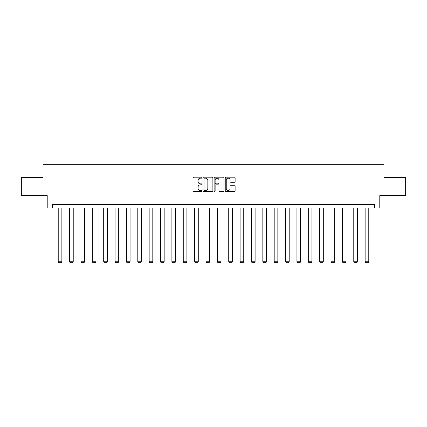 <?xml version="1.0" encoding="UTF-8"?>
<svg xmlns="http://www.w3.org/2000/svg" width="427" height="427" viewBox="0 0 427 427"><rect width="100%" height="100%" fill="white"/><g stroke="black" fill="none" stroke-linecap="round" stroke-linejoin="round"><path stroke-width="0.64" d="M201.843 177.696A0.502 0.502 0 0 0 201.341 177.194L193.741 177.194A0.715 0.715 0 0 0 193.025 177.91L193.025 190.784A0.715 0.715 0 0 0 193.741 191.499L201.341 191.499A0.502 0.502 0 0 0 201.843 190.997A0.502 0.502 0 0 0 201.341 190.495L200.359 190.495A2.29 2.29 0 0 1 198.069 188.206L198.069 187.133A2.29 2.29 0 0 1 200.359 184.848L201.341 184.848A0.502 0.502 0 0 0 201.843 184.347A0.502 0.502 0 0 0 201.341 183.845L200.359 183.845A2.29 2.29 0 0 1 198.069 181.555L198.069 180.482A2.29 2.29 0 0 1 200.359 178.192L201.341 178.192A0.502 0.502 0 0 0 201.843 177.696M234.402 182.238A0.715 0.715 0 0 0 235.117 181.523L235.117 177.91A0.715 0.715 0 0 0 234.402 177.194L225.963 177.194A0.715 0.715 0 0 0 225.248 177.91L225.248 190.784A0.715 0.715 0 0 0 225.963 191.499L234.402 191.499A0.715 0.715 0 0 0 235.117 190.784L235.117 186.418A0.715 0.715 0 0 0 234.402 185.702L230.793 185.702A0.715 0.715 0 0 0 230.078 186.418L230.078 188.585A1.911 1.911 0 0 1 228.162 190.495A1.911 1.911 0 0 1 226.251 188.585L226.251 180.109A1.911 1.911 0 0 1 228.162 178.192A1.911 1.911 0 0 1 230.078 180.109L230.078 181.523A0.715 0.715 0 0 0 230.793 182.238L234.402 182.238M374.682 208.029L379.784 208.029L379.784 195.641L405.65 195.641L405.65 177.424L383.937 177.424L383.937 164.31L43.063 164.31L43.063 177.424L21.35 177.424L21.35 195.641L47.216 195.641L47.216 208.029L374.682 208.029L374.682 204.384L52.318 204.384L52.318 208.029M212.876 177.91A0.715 0.715 0 0 0 212.16 177.194L203.722 177.194A0.715 0.715 0 0 0 203.006 177.91L203.006 190.784A0.715 0.715 0 0 0 203.722 191.499L212.16 191.499A0.715 0.715 0 0 0 212.876 190.784L212.876 177.91M214.84 177.194L223.278 177.194A0.715 0.715 0 0 1 223.994 177.91L223.994 190.784A0.715 0.715 0 0 1 223.278 191.499L219.67 191.499A0.715 0.715 0 0 1 218.955 190.784L218.955 185.564A0.715 0.715 0 0 0 218.24 184.848L215.843 184.848A0.715 0.715 0 0 0 215.128 185.564L215.128 190.997A0.502 0.502 0 0 1 214.626 191.499A0.502 0.502 0 0 1 214.124 190.997L214.124 177.91A0.715 0.715 0 0 1 214.84 177.194M204.506 178.192A0.502 0.502 0 0 0 204.005 178.694L204.005 189.999A0.502 0.502 0 0 0 204.506 190.495L205.542 190.495A2.29 2.29 0 0 0 207.832 188.206L207.832 180.482A2.29 2.29 0 0 0 205.542 178.192L204.506 178.192M218.955 180.146A1.911 1.911 0 0 0 217.039 178.23A1.911 1.911 0 0 0 215.128 180.146L215.128 183.13A0.715 0.715 0 0 0 215.843 183.845L218.24 183.845A0.715 0.715 0 0 0 218.955 183.13L218.955 180.146M61.862 208.029L61.862 261.746L58.221 261.746L58.221 208.029M61.862 261.746L61.317 262.69L58.766 262.69L58.221 261.746M73.23 208.029L73.23 261.746L69.59 261.746L69.59 208.029M73.23 261.746L72.686 262.69L70.135 262.69L69.59 261.746M84.599 208.029L84.599 261.746L80.954 261.746L80.954 208.029M84.599 261.746L84.05 262.69L81.504 262.69L80.954 261.746M95.968 208.029L95.968 261.746L92.323 261.746L92.323 208.029M95.968 261.746L95.418 262.69L92.867 262.69L92.323 261.746M107.332 208.029L107.332 261.746L103.692 261.746L103.692 208.029M107.332 261.746L106.787 262.69L104.236 262.69L103.692 261.746M118.701 208.029L118.701 261.746L115.055 261.746L115.055 208.029M118.701 261.746L118.156 262.69L115.605 262.69L115.055 261.746M130.07 208.029L130.07 261.746L126.424 261.746L126.424 208.029M130.07 261.746L129.52 262.69L126.968 262.69L126.424 261.746M141.433 208.029L141.433 261.746L137.793 261.746L137.793 208.029M141.433 261.746L140.889 262.69L138.337 262.69L137.793 261.746M152.802 208.029L152.802 261.746L149.156 261.746L149.156 208.029M152.802 261.746L152.258 262.69L149.706 262.69L149.156 261.746M164.171 208.029L164.171 261.746L160.525 261.746L160.525 208.029M164.171 261.746L163.621 262.69L161.07 262.69L160.525 261.746M175.534 208.029L175.534 261.746L171.894 261.746L171.894 208.029M175.534 261.746L174.99 262.69L172.439 262.69L171.894 261.746M186.903 208.029L186.903 261.746L183.258 261.746L183.258 208.029M186.903 261.746L186.359 262.69L183.807 262.69L183.258 261.746M198.272 208.029L198.272 261.746L194.627 261.746L194.627 208.029M198.272 261.746L197.722 262.69L195.176 262.69L194.627 261.746M209.636 208.029L209.636 261.746L205.995 261.746L205.995 208.029M209.636 261.746L209.091 262.69L206.54 262.69L205.995 261.746M221.005 208.029L221.005 261.746L217.364 261.746L217.364 208.029M221.005 261.746L220.46 262.69L217.909 262.69L217.364 261.746M232.373 208.029L232.373 261.746L228.728 261.746L228.728 208.029M232.373 261.746L231.824 262.69L229.278 262.69L228.728 261.746M243.742 208.029L243.742 261.746L240.097 261.746L240.097 208.029M243.742 261.746L243.193 262.69L240.641 262.69L240.097 261.746M255.106 208.029L255.106 261.746L251.466 261.746L251.466 208.029M255.106 261.746L254.561 262.69L252.01 262.69L251.466 261.746M266.475 208.029L266.475 261.746L262.829 261.746L262.829 208.029M266.475 261.746L265.93 262.69L263.379 262.69L262.829 261.746M277.844 208.029L277.844 261.746L274.198 261.746L274.198 208.029M277.844 261.746L277.294 262.69L274.742 262.69L274.198 261.746M289.207 208.029L289.207 261.746L285.567 261.746L285.567 208.029M289.207 261.746L288.663 262.69L286.111 262.69L285.567 261.746M300.576 208.029L300.576 261.746L296.93 261.746L296.93 208.029M300.576 261.746L300.032 262.69L297.48 262.69L296.93 261.746M311.945 208.029L311.945 261.746L308.299 261.746L308.299 208.029M311.945 261.746L311.395 262.69L308.844 262.69L308.299 261.746M323.308 208.029L323.308 261.746L319.668 261.746L319.668 208.029M323.308 261.746L322.764 262.69L320.213 262.69L319.668 261.746M334.677 208.029L334.677 261.746L331.032 261.746L331.032 208.029M334.677 261.746L334.133 262.69L331.582 262.69L331.032 261.746M346.046 208.029L346.046 261.746L342.401 261.746L342.401 208.029M346.046 261.746L345.496 262.69L342.95 262.69L342.401 261.746M357.41 208.029L357.41 261.746L353.769 261.746L353.769 208.029M357.41 261.746L356.865 262.69L354.314 262.69L353.769 261.746M368.779 208.029L368.779 261.746L365.138 261.746L365.138 208.029M368.779 261.746L368.234 262.69L365.683 262.69L365.138 261.746"/></g></svg>
